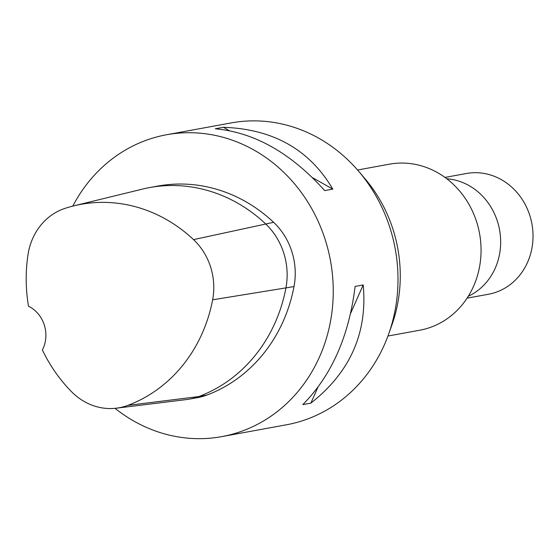<?xml version="1.0" encoding="UTF-8"?>
<svg xmlns="http://www.w3.org/2000/svg" width="560" height="560" viewBox="0 0 560 560"><rect width="100%" height="100%" fill="white"/><g stroke="black" fill="none" stroke-linecap="round" stroke-linejoin="round"><path stroke-width="0.84" d="M446.768 178.752A61.376 55.44 79.6 0 1 499.555 229.824A61.376 55.44 79.6 0 1 468.265 296.282M444.983 177.415L466.347 173.509A61.376 55.44 79.6 0 1 531.923 223.909A61.376 55.44 79.6 0 1 488.432 294.259L467.061 298.165M357.574 170.002L389.368 164.185A84.392 76.237 79.6 0 1 479.542 233.485A84.392 76.237 79.6 0 1 419.734 330.218L387.94 336.035M72.8 206.115A153.44 138.607 79.6 0 1 147.826 139.692A153.44 138.607 79.6 0 1 166.537 134.75L231.28 122.906A153.44 138.607 79.6 0 1 358.862 171.507A153.44 138.607 79.6 0 1 388.619 334.173A153.44 138.607 79.6 0 1 286.489 424.781L221.746 436.625A153.44 138.607 79.6 0 1 115.052 408.324M358.862 171.507L365.05 178.78A138.096 124.747 79.6 0 1 391.832 325.178L388.619 334.173M73.85 205.849A149.296 134.862 79.6 0 0 65.282 208.278A61.068 55.167 79.6 0 0 28 254.681A149.296 134.862 79.6 0 0 28.497 306.236A30.688 27.72 79.6 0 1 42.378 350A149.296 134.862 79.6 0 0 71.435 391.608A61.068 55.167 79.6 0 0 116.396 408.184L186.543 399.56A65.212 58.905 -100.4 0 0 189.63 399.084A65.212 58.905 -100.4 0 0 198.73 396.571A153.44 138.607 -100.4 0 0 285.908 288.057A65.212 58.905 -100.4 0 0 265.524 223.797A153.44 138.607 -100.4 0 0 149.681 187.558A153.44 138.607 -100.4 0 0 142.506 189.091L73.85 205.849A149.296 134.862 79.6 0 1 193.543 239.624A61.068 55.167 79.6 0 1 212.632 299.803A149.296 134.862 79.6 0 1 127.806 405.384A61.068 55.167 79.6 0 1 116.396 408.184M149.681 187.558L157.773 186.074A153.44 138.607 79.6 0 1 273.616 222.313A65.212 58.905 79.6 0 1 294.007 286.58A153.44 138.607 79.6 0 1 206.822 395.094A65.212 58.905 79.6 0 1 197.722 397.607L189.63 399.084M302.792 404.607C331.562 375.571 349.006 336.182 355.103 286.433L363.195 284.956C367.661 332.766 350.224 372.162 310.884 403.123L302.792 404.607M363.195 284.956L350.658 313.271M317.828 387.436L310.884 403.123M324.702 190.61C290.899 153.013 254.429 132.405 215.292 128.779L223.384 127.302C273.084 128.996 309.554 149.604 332.801 189.126L324.702 190.61M223.384 127.302L229.229 130.606M312.515 177.667L332.801 189.126M166.537 134.75A153.44 138.607 79.6 0 1 330.484 260.75A153.44 138.607 79.6 0 1 221.746 436.625M127.806 405.384L198.73 396.571L206.822 395.094M212.632 299.803L294.007 286.58M193.543 239.624L273.616 222.313"/></g></svg>
